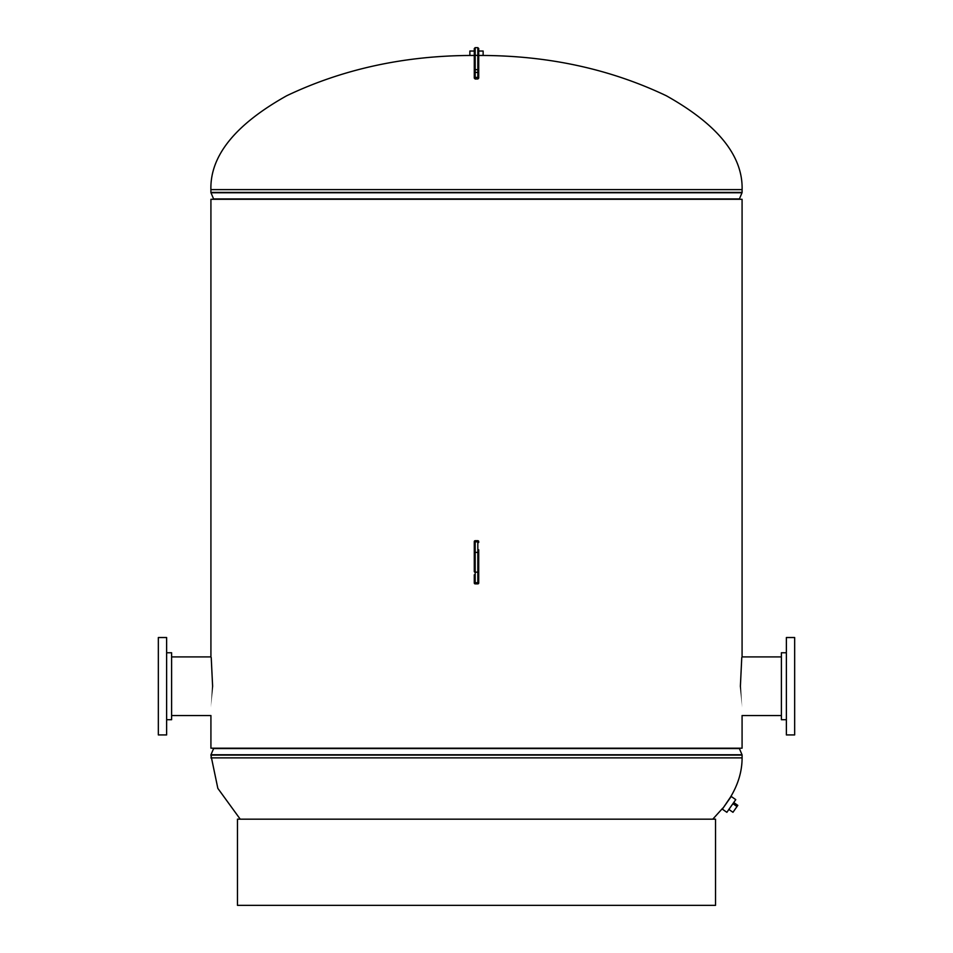 <?xml version="1.0" encoding="UTF-8"?>
<svg xmlns="http://www.w3.org/2000/svg" width="953" height="953" viewBox="0 0 953 953"><rect width="100%" height="100%" fill="white"/><g stroke="black" fill="none" stroke-linecap="round" stroke-linejoin="round"><path stroke-width="1.43" d="M212.614 686.231C210.768 647.992 210.768 647.992 212.614 686.22C210.768 724.483 210.768 724.483 212.614 686.231M740.386 686.231C742.232 724.471 742.232 724.471 740.386 686.243C742.232 647.98 742.232 647.98 740.386 686.231M742.077 656.629L742.077 199.296L210.923 199.296L210.923 656.629M742.077 715.834L742.077 748.2L210.923 748.2L210.923 715.834M482.027 55.465C548.964 55.727 610.373 69.152 666.254 95.729C717.68 124.509 742.959 155.804 742.101 189.623L742.101 192.399A0.882 0.882 0 0 1 742.03 192.744L210.97 192.744L213.603 198.951A0.882 0.882 0 0 1 213.663 199.296M470.973 55.465C404.036 55.727 342.627 69.152 286.746 95.729C235.32 124.509 210.041 155.804 210.899 189.623L210.899 192.399A0.882 0.882 0 0 0 210.97 192.744M739.337 199.296A0.882 0.882 0 0 1 739.397 198.951L742.03 192.744M723.124 808.013L730.415 797.244C738.182 784.414 742.077 771.299 742.101 757.885L742.101 755.11A0.882 0.882 0 0 0 742.03 754.764L739.397 748.546A0.882 0.882 0 0 1 739.337 748.2M240.227 819.175L217.844 788.369L210.899 755.11A0.882 0.882 0 0 1 210.97 754.764L742.03 754.764M712.773 819.175L722.791 808.108M213.663 748.2A0.882 0.882 0 0 1 213.603 748.546L210.97 754.764M474.284 69.724L474.284 48.532L474.284 51.033L469.865 51.033L469.865 55.465L474.284 55.465M478.716 55.465L483.135 55.465L483.135 51.033L478.716 51.033L478.716 48.532L478.716 78.11L477.822 79.004L477.822 77.419L475.178 77.419L475.178 78.908M730.772 797.101L722.326 809.145L726.865 812.313L735.764 799.638L731.225 796.458L730.772 797.101M786.368 652.757L781.389 652.757L781.389 719.706L786.368 719.706M786.368 637.533L786.368 734.93L794.659 734.93L794.659 637.533L786.368 637.533M794.659 648.6L794.659 723.863M734.656 801.211L727.961 810.741M734.191 802.831L737.813 805.38L737.003 806.536L733.369 803.998M737.003 806.536L732.964 812.29L729.331 809.752M478.716 549.786L478.716 582.974A0.882 0.882 0 0 1 477.822 583.867L475.178 583.867A0.882 0.882 0 0 1 474.284 582.974L474.284 574.79M477.822 583.867A0.882 0.882 0 0 0 478.716 582.974A0.882 0.882 0 0 1 477.822 583.867L477.822 540.708A0.882 0.882 0 0 1 478.716 541.59A0.882 0.882 0 0 0 477.822 540.708L475.178 540.708A0.882 0.882 0 0 0 474.284 541.59L474.284 542.495A0.882 0.655 0 0 1 475.178 541.84L475.178 583.867A0.882 0.882 0 0 1 474.284 582.974M478.716 552.323L478.716 582.974M478.716 571.514A0.882 0.655 180 0 1 477.822 572.169L475.178 572.169A0.882 0.655 0 0 1 474.284 571.514L474.284 542.495M474.284 581.652L474.284 582.069A0.882 0.655 0 0 0 475.178 582.736L477.822 582.736A0.882 0.655 0 0 0 478.716 582.069M478.716 67.055L478.716 69.724M478.716 54.845L478.716 61.731M474.284 51.319L474.284 59.872M478.716 77.169L477.822 77.419L477.822 47.65L475.178 47.65L474.284 48.532L474.284 58.657M474.284 67.055L474.284 78.11L474.284 69.903L475.178 69.521L475.178 77.419L474.284 77.169M237.464 905.35L715.536 905.35L715.536 819.175L237.464 819.175L237.464 905.35M166.632 719.706L171.611 719.706L171.611 652.757L166.632 652.757M166.632 686.231L166.632 637.533L158.341 637.533L158.341 734.93L166.632 734.93L166.632 686.231M158.341 723.863L158.341 648.6M478.716 55.608L475.178 55.226L475.178 47.65L477.822 47.65L478.716 50.366M742.101 189.623L210.899 189.623M739.397 198.951L213.603 198.951M742.101 192.399L210.899 192.399M213.603 748.546L739.397 748.546M210.899 757.885L742.101 757.885M210.899 755.11L742.101 755.11M478.716 542.495A0.882 0.655 180 0 0 477.822 541.84L475.178 541.84L475.178 540.708A0.882 0.882 0 0 0 474.284 541.59M478.716 553.062A0.882 0.655 180 0 0 477.822 552.406L475.178 552.406A0.882 0.655 0 0 0 474.284 553.062M478.716 541.59A0.882 0.882 0 0 0 477.822 540.708M478.716 72.428L474.284 72.428M478.716 69.903L475.178 69.521L475.178 55.226L474.284 55.608M477.822 78.908L475.178 79.004L474.284 78.11M781.389 715.56L742.053 715.56M781.389 656.903L742.053 656.903M171.611 715.56L210.947 715.56M171.611 656.903L210.947 656.903M475.178 47.65L474.284 48.532M477.822 47.65L478.716 48.532"/></g></svg>
